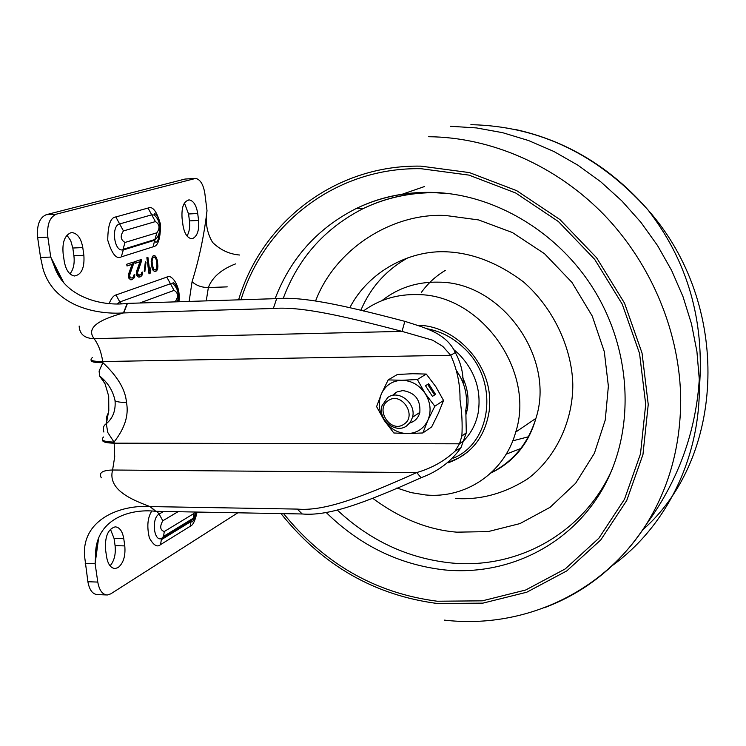 <?xml version="1.0" encoding="UTF-8"?>
<svg xmlns="http://www.w3.org/2000/svg" width="746" height="746" viewBox="0 0 746 746"><rect width="100%" height="100%" fill="white"/><g stroke="black" fill="none" stroke-linecap="round" stroke-linejoin="round"><path stroke-width="1.12" d="M192.841 238.44L191.237 238.627C187.069 237.704 184.309 233.218 182.966 225.18L182.061 218.149C181.399 206.912 183.852 200.842 189.437 199.937C193.643 200.954 196.403 205.476 197.709 213.505L198.585 220.434C199.322 229.992 197.41 235.997 192.841 238.44M69.956 273.857C73.472 269.502 74.787 263.459 73.91 255.729L83.869 255.291C84.68 267.861 81.538 274.761 74.451 275.983C69.285 275.022 65.881 270.108 64.24 261.249L63.112 253.398C62.198 242.459 64.669 235.624 70.534 232.873L72.576 232.677C77.789 233.768 81.183 238.729 82.778 247.569L72.819 248.026L70.693 240.576L66.963 235.251M103.88 432.037C102.566 428.465 103.377 425.686 106.296 423.691L108.795 410.626L108.702 396.201L105.018 383.742L99.572 375.965L99.106 371.06L102.873 362.668C117.644 376.478 125.505 389.729 126.466 402.42C128.983 415.102 124.834 428.316 114.017 442.08L107.76 432.466L106.296 423.691C112.87 418.273 115.789 410.636 115.052 400.761C116.674 401.87 120.479 402.42 126.466 402.42M118.073 567.594L115.126 568.527C110.772 568.2 107.918 564.293 106.575 556.796L105.522 549.476C104.85 536.467 108.086 528.923 115.229 526.844C119.621 527.254 122.465 531.208 123.771 538.696L124.787 545.904C125.645 556.012 123.407 563.249 118.073 567.594M187.022 235.997C189.307 232.109 190.118 227.082 189.447 220.9L188.561 213.99L184.421 203.043M73.91 255.729L72.819 248.026M63.671 282.538L50.737 257.062L40.564 257.51L37.654 237.629C36.61 225.339 39.454 217.701 46.196 214.717L184.989 179.059L194.268 178.471M83.869 255.291L82.778 247.569M235.568 263.888C221.292 269.409 212.218 277.298 208.367 287.536C201.812 287.527 196.375 285.587 192.067 281.718C199.061 259.431 204.05 235.773 207.015 210.745L204.861 193.559C203.416 184.616 200.376 179.562 195.741 178.387L56.332 214.167L46.196 214.717M40.564 257.51L42.914 268.355C53.246 305.487 95.068 314.84 123.435 312.938L127.202 303.408C101.988 306.653 64.1 297.346 54.048 265.52L50.737 257.062L47.856 237.135C46.812 224.807 49.637 217.151 56.332 214.167M127.202 303.408L276.673 298.624C302.335 296.554 339.607 304.154 404.854 321.349L402.019 331.373C336.502 314.113 299.09 306.475 273.344 308.48L123.435 312.938C107.126 317.665 83.962 325.331 94.08 338.656C84.55 338.395 79.57 334.189 79.151 326.049M101.353 377.896L103.573 381.122M129.468 275.768L133.543 263.851L133.31 262.107L126.764 264.243L126.997 265.986L132.098 264.326L128.368 274.677L128.844 278.174L130.587 279.769L131.725 279.741L134.289 277.773L134.821 274.687L133.916 274.994L133.245 277.036L131.669 277.941L130.709 277.904L129.468 275.768L128.825 275.787L132.9 263.879L133.543 263.851M137.423 273.083L141.423 261.277L141.199 259.543L134.746 261.641L134.989 263.375L140.006 261.734L136.331 272.001L136.807 275.47L138.514 277.055L139.633 277.036L142.169 275.087L142.682 272.029L141.796 272.327L141.143 274.36L138.644 275.209L137.423 273.083L136.779 273.111L136.947 271.6L140.789 261.296L141.423 261.277M146.002 262.294L145.377 261.781L144.23 271.143L144.855 271.656L146.002 262.294L145.311 262.284M149.694 270.733L147.913 257.361L146.859 257.706L149.004 273.829L150.058 273.474L150.785 270.723L150.422 267.982L149.694 270.733L149.06 270.761L147.298 257.556M157.882 266.891L157.462 260.997L155.578 256.288L154.581 255.542L152.501 256.223L151.177 261.296L152.035 267.795L152.874 270.015L154.534 271.581L156.613 270.873L157.341 269.558L157.882 266.891L157.257 266.919L157.238 264.084L157.872 264.056M207.015 210.745C205.141 222.494 206.996 233.041 212.591 242.403C220.256 249.929 229.246 254.125 239.578 255.02M402.019 331.373L432.615 340.185L442.798 346.396L450.733 355.282L102.715 361.558C101.353 352.224 98.472 344.596 94.08 338.656L402.019 331.373M91.171 359.954C90.518 361.819 94.416 362.733 102.873 362.668L102.715 361.558C92.252 361.549 88.811 360.243 92.392 357.623M99.572 375.965C107.872 382.521 113.028 390.783 115.052 400.761M129.645 274.248L129.002 274.276M129.562 276.468L128.825 275.787M130.074 277.391L128.918 276.486M130.709 277.904L129.431 277.409M131.669 277.941L130.065 277.922M134.821 276.141L134.187 276.16L134.177 274.91M134.289 277.773L133.646 277.801L134.187 276.16M133.665 278.715L133.021 278.743L133.646 277.801M132.443 279.498L131.8 279.517L133.021 278.743M131.109 279.759L131.8 279.517M132.098 264.326L126.979 265.818M132.9 263.879L132.685 262.312M137.59 271.581L136.947 271.6M137.516 273.782L136.779 273.111M138.01 274.696L136.872 273.801M138.644 275.209L137.367 274.724M139.577 275.246L138.001 275.227M142.691 273.465L142.057 273.493L142.048 272.243M142.169 275.087L141.526 275.115L142.057 273.493M141.544 276.02L140.91 276.048L141.526 275.115M140.351 276.794L139.707 276.813L140.91 276.048M139.036 277.046L139.707 276.813M140.006 261.734L134.961 263.207M140.789 261.296L140.584 259.748M144.276 271.18L145.358 262.322M150.785 270.723L150.151 270.742L150.002 269.586M150.058 273.474L149.424 273.493L150.151 270.742M157.919 265.809L157.294 265.837M157.723 268.364L157.089 268.392L157.257 266.919M157.341 269.558L156.707 269.586L157.089 268.392M156.613 270.873L155.979 270.901L156.707 269.586M155.009 271.581L155.979 270.901M154.581 255.542L153.452 255.57M155.578 256.288L153.946 255.57M156.231 257.137L154.954 256.316M156.763 258.386L156.128 258.414L155.606 257.165M157.07 259.356L156.436 259.384L156.128 258.414M157.462 260.997L156.837 261.025L156.436 259.384M157.238 264.084L156.837 261.025M104.272 382.372L105.018 383.742M101.316 477.822C98.491 472.889 102.249 470.288 112.599 470.008L114.707 456.776L114.175 443.171L459.471 443.814L461.867 436.056C462.548 424.148 461.933 412.044 460.012 399.744C460.235 384.293 457.139 369.475 450.733 355.282L455.265 352.541C460.599 362.146 463.219 372.329 463.145 383.118M404.854 321.349C423.887 327.494 446.239 332.847 455.265 352.541M108.608 411.876L108.795 410.626M108.338 413.004L108.45 412.669C106.314 416.8 105.848 419.476 107.051 420.707M152.902 257.874L152.044 261.016L152.464 265.511L153.872 269.315L155.392 269.865L154.767 269.893L153.238 269.343L151.83 265.539L151.839 258.759L153.723 257.249L152.268 257.902M178.07 301.785C178.714 291.397 177.072 284.925 173.147 282.361L172.951 283.825L170.442 283.75L174.07 290.39C178.126 292.74 178.602 296.367 175.496 301.291L175.552 301.86M115.826 216.946L119.64 223.94L151.727 214.82L155.42 221.59C159.625 224.266 160.12 227.987 156.902 232.78L154.683 240.24L155.177 241.816C159.709 246.031 162.637 215.417 154.422 213.626L154.189 215.007L151.727 214.82L148.034 208.05L115.826 216.946C110.604 217.328 107.909 225.068 107.741 240.165C111.881 253.948 116.385 259.524 121.272 256.885L153.172 246.795C157.975 246.273 160.446 238.851 160.558 224.518C156.819 211.286 152.641 205.793 148.034 208.05M156.902 232.78L125.02 242.45C120.535 239.746 120.013 235.904 123.454 230.924L119.64 223.94C110.753 225.786 114.241 252.68 122.959 249.733L155.028 239.792M110.082 565.85C114.278 560.88 115.938 554.138 115.08 545.643L114.063 538.453L110.427 529.231M106.492 594.954L97.512 594.599C92.607 594.301 89.399 590.002 87.888 581.721L84.494 555.611C82.163 519.076 120.955 504.613 149.983 506.571C132.947 500.165 107.265 490.085 112.599 470.008L416.734 472.554L421.089 477.729C437.986 471.491 451.274 461.476 460.953 447.693L466.297 432.82L465.812 410.393M85.203 563.342L95.115 563.65L95.535 556.544C94.593 519.542 129.31 508.296 155.578 511.299L149.983 506.571L297.262 509.089C322.915 511.29 356.952 499.438 416.734 472.554C431.514 468.301 444.29 461.168 455.06 451.153L459.471 443.814L463.9 440.532M103.629 436.979C100.16 440.131 103.619 441.828 114.017 442.08L114.175 443.171C105.988 443.049 102.062 441.893 102.398 439.692M155.392 269.865L156.641 268.374L156.968 264.009L156.203 259.636L155.243 257.818L153.723 257.249M152.464 258.731L151.839 258.759M152.044 261.016L151.41 261.035M152.147 263.124L151.513 263.151M152.464 265.511L151.83 265.539M152.911 267.506L152.277 267.525M153.872 269.315L153.238 269.343M154.487 269.819L153.853 269.847M98.416 539.563L95.115 563.65L97.782 582.076L87.888 581.721M237.843 512.8L110.762 593.853L107.349 594.982C102.482 594.683 99.293 590.375 97.782 582.076M150.235 506.571L155.83 511.308L302.223 513.975C327.764 516.204 361.633 504.436 421.089 477.729M195.154 512.026L193.913 513.528L193.214 518.246L190.901 521.566L191.405 521.92C192.729 522.592 194.361 519.3 196.31 512.045M193.913 513.528L164.269 531.534C160.092 530.126 159.607 526.545 162.805 520.783L159.131 514.069C151.279 517.985 153.685 541.988 161.546 538.5L192.058 519.915M372.674 498.244C400.033 518.554 428.073 529.865 456.804 532.159L488.043 531.618L519.971 523.589L550.063 507.327L575.604 483.315L594.385 453.307L605.258 419.979L608.372 386.186L604.307 351.674L592.259 316.08L571.958 282.398L544.561 253.752L512.446 232.566L478.615 219.939L445.875 215.519C394.047 212.517 336.008 247.364 315.614 300.852M363.339 311.026C379.164 299.491 397.31 294.017 417.788 294.605C480.872 294.633 535.553 371.163 515.728 432.065C504.604 472.777 465.812 498.841 425.518 494.952L411.009 492.593L396.825 488.005M512.754 440.839L528.821 436.68M445.25 270.434C435.757 276.132 427.766 283.499 421.294 292.525M416.818 325.284C453.615 324.771 489.441 361.428 489.684 400.322L489.255 410.626C485.198 436.858 471.519 454.249 448.234 462.79M453.493 349.361L458.473 353.688C475.015 370.734 481.59 390.447 478.177 412.818C476.023 423.756 471.258 432.997 463.9 440.541C471.258 432.997 476.023 423.756 478.177 412.818C481.59 390.447 475.015 370.734 458.473 353.688L453.493 349.361M403.782 424.306C390.652 433.668 374.501 408.967 388.293 400.611C401.404 391.053 417.732 416.026 403.782 424.306M406.523 426.022C395.343 434.163 377.644 419.439 382.017 405.703L387.836 397.431C398.718 389.291 416.464 403.409 412.566 417.191L410.356 422.264L406.523 426.022M413.937 421.108L409.89 422.917C415.056 421.387 418.375 417.881 419.83 412.417C420.697 399.8 415.037 392.527 402.849 390.587L397.049 391.892L392.405 395.483M434.825 406.234L425.164 393.468L417.359 379.527L401.768 380.283L388.172 379.9L397.404 374.473L412.725 373.727L426.292 374.072L435.823 386.698L443.544 400.453L438.48 413.116L431.673 426.899L422.861 432.96L407.363 433.603L393.823 432.978L384.246 420.408C378.875 411.624 377.924 402.775 381.392 393.879L376.59 406.617L384.246 420.408C390.139 428.857 397.842 433.249 407.363 433.603C416.827 433.258 423.681 428.81 427.906 420.259L434.825 406.234L443.544 400.453M388.172 379.9L381.392 393.879C385.477 385.3 392.265 380.768 401.768 380.283C411.372 380.507 419.168 384.908 425.164 393.468C430.61 402.392 431.514 411.326 427.906 420.259L422.861 432.96M425.49 385.738L432.438 396.368L435.552 394.354L428.633 383.77L425.49 385.738M417.359 379.527L426.292 374.072M392.433 395.473L395.781 392.573M434.601 394.97L427.682 384.395L425.5 385.757M427.682 384.395L428.633 383.77M462.595 377.429C467.714 388.209 469.225 399.147 467.117 410.235L466.166 414.077M457.084 371.48C465.317 384.041 468.171 397.301 465.644 411.26M197.709 213.505L188.561 213.99M198.585 220.434L189.447 220.9M184.989 179.059L194.156 178.499M37.654 237.629L47.856 237.135M178.919 301.757C181.166 284.291 170.228 273.344 166.815 277.111L116.003 294.968C113.737 295.341 111.48 298.102 109.242 303.249M192.067 281.718L189.13 301.431M116.003 294.968L119.826 301.953L170.442 283.75L166.815 277.111M121.421 303.622L119.826 301.953L117.523 303.622M153.172 246.795L154.683 240.24L122.792 250.134L125.02 242.45M121.272 256.885L123.5 249.22L155.382 239.354C160.856 235.083 162.022 221.627 154.189 215.007M227.25 286.874L208.367 287.536L206.241 300.88M127.463 303.398L123.696 312.928M276.673 298.624L273.344 308.48M175.496 301.291L173.837 301.916M139.754 303.007L174.07 290.39M123.454 230.924L155.42 221.59M115.08 545.643L124.787 545.904M123.771 538.696L114.063 538.453M151.699 511.169C147.521 517.761 146.748 526.676 149.377 537.922C153.545 545.345 157.257 547.583 160.53 544.636L190.202 526.284C192.972 525.305 195.266 520.559 197.065 512.064M297.262 509.089L302.223 513.975M190.202 526.284L190.901 521.566L161.229 539.787L163.57 536.393L164.269 531.534M160.53 544.636L161.546 538.5L163.57 536.393L193.214 518.246L196.198 512.045M156.828 511.327L159.131 514.069L163.598 511.448M162.805 520.783L178.024 511.709M642.623 529.949C725.56 457.596 731.966 304.499 647.854 209.766C598.18 154.497 539.199 126.139 470.894 124.675M450.248 126.279L476.424 127.92L502.636 132.685L528.541 140.537L553.765 151.429L577.954 165.23L600.744 181.782L621.8 200.861L640.823 222.215L657.524 245.537L671.661 270.5L683.038 296.74L691.495 323.885L696.923 351.534L699.282 379.294L699.384 387.864C699.235 461.224 664.639 528.224 611.347 566.27M428.614 136.723C491.129 137.199 556.469 165.64 604.456 215.202C652.2 264.989 680.333 333.854 680.706 400.378C680.445 446.779 668.91 488.21 646.101 524.68C620.486 564.135 586.617 591.802 544.505 607.692M238.599 299.845C261.855 222.084 335.122 164.53 420.93 166.144L469.43 172.596L516.68 190.659L559.929 219.548L596.613 257.771L624.523 303.156L642.036 353.035L648.237 404.5L642.949 454.575L626.733 500.501L600.8 539.89L566.811 570.886L526.779 592.212L482.886 603.141L437.352 603.505C374.483 595.28 322.365 565.309 281.009 513.593M240.977 299.771C264.326 223.371 336.595 167.076 421.024 168.708L468.973 175.114L515.673 192.981L558.409 221.553L594.655 259.328L622.248 304.181L639.564 353.483L645.7 404.351L640.497 453.848L624.495 499.251L598.87 538.22L565.282 568.89L525.706 590.002L482.308 600.838L437.259 601.229C375.676 593.229 324.463 564.032 283.611 513.64M275.106 298.67C290.688 258.013 317.805 227.931 356.476 208.404C379.071 197.42 403.623 192.067 430.125 192.365C492.397 192.832 558.045 231.213 594.142 290.026C632.468 352.233 635.051 431.822 602.768 488.705C570.336 545.634 507.355 576.126 444.411 569.907C399.296 564.722 359.833 545.531 326.03 512.343M435.897 192.589C410.113 192.393 386.092 197.615 363.843 208.265L356.476 208.404C379.369 197.429 404.108 192.095 430.675 192.421L447.581 193.54M437.212 192.664C411.074 192.319 386.615 197.522 363.843 208.265C325.265 227.735 298.372 257.818 283.172 298.531M337.434 510.189C369.941 540.533 407.419 558.073 449.857 562.82C516.446 570 583.568 533.744 612.074 469.523M401.861 194.361L424.577 186.509M408.034 257.743C386.335 269.81 370.585 287.359 360.803 310.401M349.837 307.669C368.766 270.975 410.403 249.742 447.124 251.84C472.945 253.099 498.365 263.096 523.384 281.829C554.548 308.984 571.93 349.426 572.797 384.153C573.161 418.842 557.383 456.132 528.215 478.503C504.762 493.488 480.573 500.156 455.638 498.487M491.25 472.675C513.313 461.466 528.196 443.366 535.908 418.375C555.807 357.838 501.601 282.035 438.797 282.165C417.126 281.643 398.14 287.825 381.84 300.694M521.585 448.178L506.18 454.174M453.549 458.081C492.574 441.968 499.009 379.677 463.639 347.729C452.701 337.406 440.261 331.038 426.32 328.622M115.126 568.527L114.53 568.508M189.437 199.937L188.188 200.003M71.047 232.752L72.576 232.677M54.048 265.52L60.715 278.23M177.455 301.804C179.413 294.325 177.912 288.338 172.951 283.825M466.297 432.82L461.867 436.056M455.06 451.153L460.953 447.693M95.535 556.544L97.651 542.706M699.384 387.864C704.672 320.193 687.486 260.83 647.854 209.766C611.105 167.682 567.025 140.938 515.617 129.534M699.282 379.294L698.722 386.913C693.985 437.408 676.445 483.324 646.101 524.68C602.171 594.021 521.976 629.176 444.476 620.131M490.924 472.973C513.602 462.082 528.597 443.879 535.908 418.375L515.728 432.065M467.891 451.815L458.93 457.885L449.008 462.203M412.566 417.191L419.83 412.417M465.877 411.093L467.117 410.235"/></g></svg>
